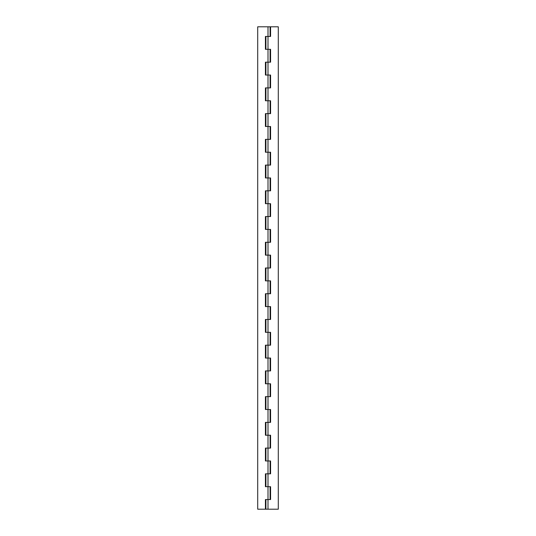 <?xml version="1.0" encoding="UTF-8"?>
<svg xmlns="http://www.w3.org/2000/svg" width="536" height="536" viewBox="0 0 536 536"><rect width="100%" height="100%" fill="white"/><g stroke="black" fill="none" stroke-linecap="round" stroke-linejoin="round"><path stroke-width="0.8" d="M265.427 473.824L268 473.824L268 486.688L270.573 486.688L268 486.688L268 499.552L265.427 499.552L265.427 509.2L257.709 509.2L257.709 26.8L268 26.8L268 36.448L265.427 36.448L265.427 49.312L268 49.312L268 62.176L265.427 62.176L265.427 75.04L268 75.04L268 87.904L265.427 87.904L265.427 100.768L268 100.768L268 113.632L265.427 113.632L265.427 126.496L268 126.496L268 139.36L265.427 139.36L265.427 152.224L268 152.224L268 165.088L265.427 165.088L265.427 177.952L268 177.952L268 190.816L265.427 190.816L265.427 203.68L268 203.68L268 216.544L265.427 216.544L265.427 229.408L268 229.408L268 242.272L265.427 242.272L265.427 255.136L268 255.136L268 268L265.427 268L265.427 280.864L268 280.864L268 293.728L265.427 293.728L265.427 306.592L268 306.592L268 319.456L265.427 319.456L265.427 332.32L268 332.32L268 345.184L265.427 345.184L265.427 358.048L268 358.048L268 370.912L265.427 370.912L265.427 383.776L268 383.776L268 396.64L265.427 396.64L265.427 409.504L268 409.504L268 422.368L265.427 422.368L265.427 435.232L268 435.232L268 448.096L265.427 448.096L265.427 460.96L268 460.96L268 473.824L265.427 473.824L265.427 486.688L268 486.688L268 509.2L278.291 509.2L278.291 26.8L270.573 26.8L270.573 36.448L268 36.448L268 486.688L265.427 486.688L265.427 473.824L265.427 486.688M270.09 26.8L268 26.8L268 36.448L270.573 36.448L270.573 26.8L278.291 26.8L278.291 509.2L268 509.2L268 499.552L270.573 499.552L265.427 499.552L265.427 509.2L257.709 509.2L257.709 26.8L270.09 26.8L270.09 36.448M265.427 448.096L265.427 460.96L265.427 448.096L270.573 448.096L268 448.096L268 460.96L265.427 460.96M265.427 422.368L265.427 435.232L265.427 422.368L270.573 422.368L268 422.368L268 435.232L265.427 435.232M265.427 396.64L265.427 409.504L265.427 396.64L270.573 396.64L268 396.64L268 409.504L265.427 409.504M265.427 370.912L265.427 383.776L265.427 370.912L270.573 370.912L268 370.912L268 383.776L265.427 383.776M265.427 345.184L265.427 358.048L265.427 345.184L270.573 345.184L268 345.184L268 358.048L265.427 358.048M265.427 319.456L265.427 332.32L265.427 319.456L270.573 319.456L268 319.456L268 332.32L265.427 332.32M265.427 293.728L265.427 306.592L265.427 293.728L270.573 293.728L268 293.728L268 306.592L265.427 306.592M265.427 268L265.427 280.864L265.427 268L270.573 268L268 268L268 280.864L265.427 280.864M265.427 242.272L265.427 255.136L265.427 242.272L270.573 242.272L268 242.272L268 255.136L265.427 255.136M265.427 216.544L265.427 229.408L265.427 216.544L270.573 216.544L268 216.544L268 229.408L265.427 229.408M265.427 190.816L265.427 203.68L265.427 190.816L270.573 190.816L268 190.816L268 203.68L265.427 203.68M265.427 165.088L265.427 177.952L265.427 165.088L270.573 165.088L268 165.088L268 177.952L265.427 177.952M265.427 139.36L265.427 152.224L265.427 139.36L270.573 139.36L268 139.36L268 152.224L265.427 152.224M265.427 113.632L265.427 126.496L265.427 113.632L270.573 113.632L268 113.632L268 126.496L265.427 126.496M265.427 87.904L265.427 100.768L265.427 87.904L270.573 87.904L268 87.904L268 100.768L265.427 100.768M265.427 62.176L265.427 75.04L265.427 62.176L270.573 62.176L268 62.176L268 75.04L265.427 75.04M265.427 36.448L265.427 49.312L265.427 36.448L268 36.448L268 49.312L265.427 49.312M265.91 509.2L265.91 499.552L265.91 509.2L268 509.2L265.91 509.2M265.91 486.688L265.91 473.824L265.91 486.688M265.91 460.96L265.91 448.096L265.91 460.96M265.91 435.232L265.91 422.368L265.91 435.232M265.91 409.504L265.91 396.64L265.91 409.504M265.91 383.776L265.91 370.912L265.91 383.776M265.91 358.048L265.91 345.184L265.91 358.048M265.91 332.32L265.91 319.456L265.91 332.32M265.91 306.592L265.91 293.728L265.91 306.592M265.91 280.864L265.91 268L265.91 280.864M265.91 255.136L265.91 242.272L265.91 255.136M265.91 229.408L265.91 216.544L265.91 229.408M265.91 203.68L265.91 190.816L265.91 203.68M265.91 177.952L265.91 165.088L265.91 177.952M265.91 152.224L265.91 139.36L265.91 152.224M265.91 126.496L265.91 113.632L265.91 126.496M265.91 100.768L265.91 87.904L265.91 100.768M265.91 75.04L265.91 62.176L265.91 75.04M265.91 49.312L265.91 36.448L265.91 49.312M268 49.312L270.573 49.312L270.573 62.176L270.573 49.312L268 49.312M268 75.04L270.573 75.04L270.573 87.904L270.573 75.04L268 75.04M268 100.768L270.573 100.768L270.573 113.632L270.573 100.768L268 100.768M268 126.496L270.573 126.496L270.573 139.36L270.573 126.496L268 126.496M268 152.224L270.573 152.224L270.573 165.088L270.573 152.224L268 152.224M268 177.952L270.573 177.952L270.573 190.816L270.573 177.952L268 177.952M268 203.68L270.573 203.68L270.573 216.544L270.573 203.68L268 203.68M268 229.408L270.573 229.408L270.573 242.272L270.573 229.408L268 229.408M268 255.136L270.573 255.136L270.573 268L270.573 255.136L268 255.136M268 280.864L270.573 280.864L270.573 293.728L270.573 280.864L268 280.864M268 306.592L270.573 306.592L270.573 319.456L270.573 306.592L268 306.592M268 332.32L270.573 332.32L270.573 345.184L270.573 332.32L268 332.32M268 358.048L270.573 358.048L270.573 370.912L270.573 358.048L268 358.048M268 383.776L270.573 383.776L270.573 396.64L270.573 383.776L268 383.776M268 409.504L270.573 409.504L270.573 422.368L270.573 409.504L268 409.504M268 435.232L270.573 435.232L270.573 448.096L270.573 435.232L268 435.232M268 460.96L270.573 460.96L270.573 473.824L268 473.824L270.573 473.824L270.573 460.96L268 460.96M270.573 486.688L270.573 499.552M270.573 460.96L270.573 473.824M270.573 435.232L270.573 448.096M270.573 409.504L270.573 422.368M270.573 383.776L270.573 396.64M270.573 358.048L270.573 370.912M270.573 332.32L270.573 345.184M270.573 306.592L270.573 319.456M270.573 280.864L270.573 293.728M270.573 255.136L270.573 268M270.573 229.408L270.573 242.272M270.573 203.68L270.573 216.544M270.573 177.952L270.573 190.816M270.573 152.224L270.573 165.088M270.573 126.496L270.573 139.36M270.573 100.768L270.573 113.632M270.573 75.04L270.573 87.904M270.573 49.312L270.573 62.176M270.09 499.552L270.09 486.688M270.09 473.824L270.09 460.96M270.09 448.096L270.09 435.232M270.09 422.368L270.09 409.504M270.09 396.64L270.09 383.776M270.09 370.912L270.09 358.048M270.09 345.184L270.09 332.32M270.09 319.456L270.09 306.592M270.09 293.728L270.09 280.864M270.09 268L270.09 255.136M270.09 242.272L270.09 229.408M270.09 216.544L270.09 203.68M270.09 190.816L270.09 177.952M270.09 165.088L270.09 152.224M270.09 139.36L270.09 126.496M270.09 113.632L270.09 100.768M270.09 87.904L270.09 75.04M270.09 62.176L270.09 49.312"/></g></svg>
